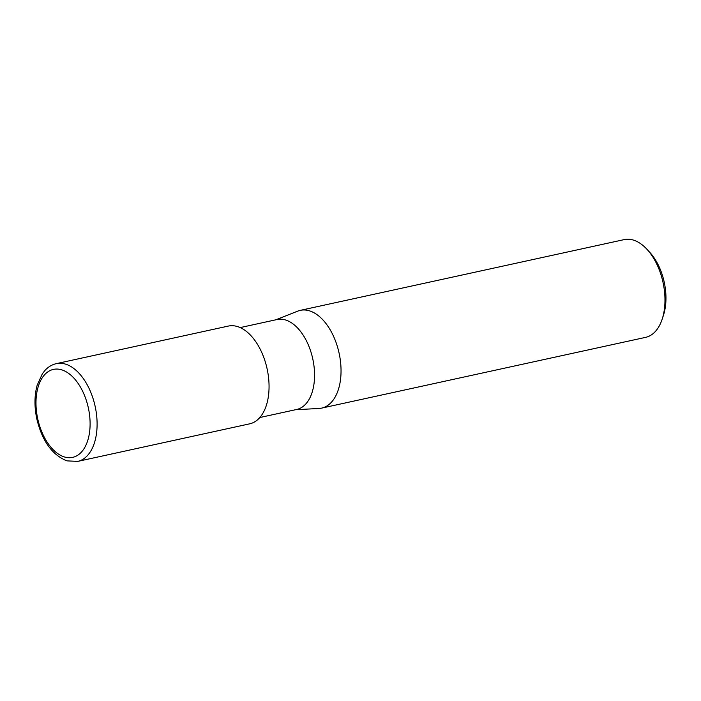 <?xml version="1.0" encoding="UTF-8"?>
<svg xmlns="http://www.w3.org/2000/svg" width="701" height="701" viewBox="0 0 701 701"><rect width="100%" height="100%" fill="white"/><g stroke="black" fill="none" stroke-linecap="round" stroke-linejoin="round"><path stroke-width="1.05" d="M259.834 417.524L296.733 409.463A46.029 26.463 -102.3 0 0 313.978 365.913A46.029 26.463 -102.3 0 0 285.509 319.963A46.029 26.463 -102.3 0 0 277.088 319.525L240.189 327.586M295.524 409.726L318.99 408.473A50.034 28.767 -102.3 0 0 340.66 363.074A50.034 28.767 -102.3 0 0 309.465 310.832A50.034 28.767 -102.3 0 0 300.308 310.359A50.034 28.767 -102.3 0 0 297.61 311.191M318.859 408.481A50.034 28.767 -102.3 0 0 321.663 408.113L645.586 337.365A50.034 28.767 -102.3 0 0 662.252 318.937A50.034 28.767 -102.3 0 0 647.067 249.398A50.034 28.767 -102.3 0 0 633.389 240.084A50.034 28.767 -102.3 0 0 624.232 239.602L300.308 310.359M321.663 408.113A50.034 28.767 -102.3 0 0 340.406 360.778A50.034 28.767 -102.3 0 0 309.465 310.832A50.034 28.767 -102.3 0 0 297.732 311.139L275.879 319.787M662.252 318.937L663.523 315.021A45.03 25.893 -102.3 0 0 649.845 252.43L647.067 249.398M77.715 461.398L249.679 423.833A50.034 28.767 -102.3 0 0 268.422 376.498A50.034 28.767 -102.3 0 0 237.481 326.561A50.034 28.767 -102.3 0 0 228.324 326.079L56.36 363.635C52.137 364.59 48.43 366.754 45.232 370.128L42.402 373.659L37.162 385.243C34.393 395.425 34.261 406.562 36.759 418.646C42.034 440.885 52.102 454.958 66.946 460.864L77.715 461.398A50.034 28.767 -102.3 0 0 96.466 414.054A50.034 28.767 -102.3 0 0 65.517 364.117A50.034 28.767 -102.3 0 0 56.36 363.635M61.67 369.83A45.03 25.893 -102.3 0 0 36.014 405.125A45.03 25.893 -102.3 0 0 64.413 456.947A45.03 25.893 -102.3 0 0 90.07 421.651A45.03 25.893 -102.3 0 0 61.67 369.83"/></g></svg>
